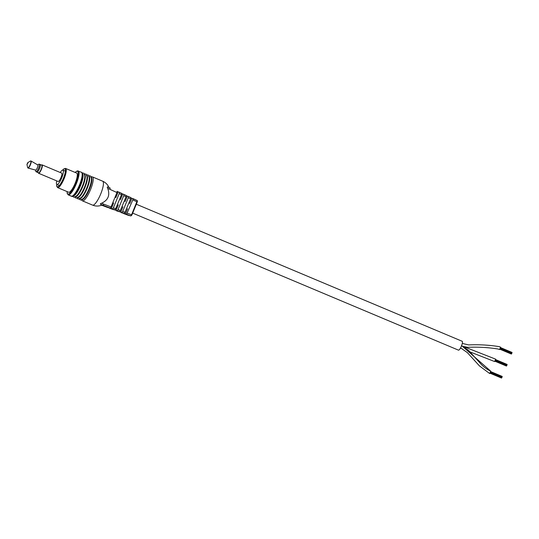 <?xml version="1.0" encoding="UTF-8"?>
<svg xmlns="http://www.w3.org/2000/svg" width="539" height="539" viewBox="0 0 539 539"><rect width="100%" height="100%" fill="white"/><g stroke="black" fill="none" stroke-linecap="round" stroke-linejoin="round"><path stroke-width="0.81" d="M462.139 341.268A4.804 1.172 112.8 0 1 462.179 341.281A4.804 1.172 112.8 0 1 461.431 346.085A4.804 1.172 112.8 0 1 458.494 350.155A4.804 1.172 112.8 0 1 458.453 350.141A4.804 1.172 112.8 0 1 458.419 350.121M461.62 345.62L490.719 371.162L489.695 373.547M463.27 346.456L495.637 359.156L494.62 361.548M462.3 343.424L468.667 344.92C478.969 344.448 489.156 345.021 499.235 346.644L500.563 347.156L499.559 349.548L498.238 349.043C488.226 347.426 478.046 346.853 467.704 347.325L463.223 346.449M490.773 371.634L502.207 376.444L502.058 376.828M501.876 377.455L490.315 372.887L501.701 377.677L501.539 378.061L490.099 373.244M490.591 372.26L502.072 377.084L501.91 377.468L490.436 372.644M490.665 372.038L502.031 377.071M495.691 359.634L507.125 364.445L506.977 364.822M506.801 365.455L495.24 360.881L506.626 365.671L506.465 366.055L495.018 361.245M495.516 360.254L506.99 365.085L506.835 365.469L495.354 360.638M495.59 360.032L506.956 365.071M500.616 347.628L512.05 352.439L511.902 352.823M511.72 353.449L500.158 348.881L511.545 353.672L511.39 354.056L499.943 349.238M500.441 348.255L511.915 353.079L511.754 353.463L500.28 348.639M500.515 348.032L511.882 353.065M128.026 215.216L130.782 215.903L131.583 214.785L137.175 200.959L137.101 200.508L130.829 197.84M101.905 205.049L103.07 205.312L103.892 204.2L111.054 206.936L110.252 208.061L108.932 207.731L112.584 208.95L113.385 207.825L115.717 208.721L114.915 209.839L113.641 209.523L117.246 210.729L118.048 209.61L120.379 210.5L119.577 211.625L118.344 211.315L121.908 212.514L122.71 211.389L125.041 212.285L124.239 213.404L123.054 213.107L126.571 214.293L132.823 199.888L137.256 201.943L131.428 215.613M76.605 173.059A10.382 2.533 112.8 0 1 76.7 173.093A10.382 2.533 112.8 0 1 75.076 183.469A10.382 2.533 112.8 0 1 68.729 192.268A10.382 2.533 112.8 0 1 68.642 192.234A10.382 2.533 112.8 0 1 68.561 192.194M101.73 205.009L100.591 204.268C100.113 203.897 100.449 203.553 101.602 203.23C108.157 200.164 110.192 195.206 107.712 188.347C107.12 187.302 107.106 186.844 107.679 186.979L110.172 188.03L107.679 186.979M82.157 173.693A12.006 2.924 112.8 0 1 79.954 185.726A12.006 2.924 112.8 0 1 72.893 195.718M82.602 173.868A12.006 2.924 112.8 0 1 80.419 185.921A12.006 2.924 112.8 0 1 73.331 195.913M84.118 174.447A12.006 2.924 112.8 0 1 82.238 186.454A12.006 2.924 112.8 0 1 74.908 196.62M84.812 174.798A12.006 2.924 112.8 0 1 82.622 186.851A12.006 2.924 112.8 0 1 75.534 196.843M86.321 175.377A12.006 2.924 112.8 0 1 84.448 187.377A12.006 2.924 112.8 0 1 77.111 197.55M87.015 175.727A12.006 2.924 112.8 0 1 84.825 187.774A12.006 2.924 112.8 0 1 77.744 197.773M88.524 176.307A12.006 2.924 112.8 0 1 86.651 188.306A12.006 2.924 112.8 0 1 79.314 198.48M89.218 176.651A12.006 2.924 112.8 0 1 87.028 188.704A12.006 2.924 112.8 0 1 79.947 198.696M90.734 177.23A12.006 2.924 112.8 0 1 88.854 189.236A12.006 2.924 112.8 0 1 81.524 199.403M91.428 177.58A12.006 2.924 112.8 0 1 89.238 189.634A12.006 2.924 112.8 0 1 82.15 199.625M132.823 199.888L133.005 198.608M125.412 214.01L127.554 208.775M129.71 203.526L131.846 198.312M125.041 212.285L130.553 198.837L128.289 197.786L128.471 196.513L126.294 195.751M128.498 196.519L130.755 197.564L130.553 198.837M122.71 211.389L128.289 197.786M120.702 212.211L122.912 206.821M125.068 201.573L127.271 196.196M120.379 210.5L126.025 196.742L123.761 195.691L123.943 194.411L121.76 193.656M123.963 194.424L126.22 195.468L123.943 194.411M126.207 195.462L126.025 196.742M118.048 209.61L123.761 195.691M115.993 210.419L118.27 204.867M120.426 199.619L122.697 194.087M115.717 208.721L121.491 194.64L119.227 193.589L119.409 192.308L117.226 191.567M121.686 193.366L119.422 192.315L121.686 193.366L121.491 194.64M113.385 207.825L119.227 193.589M111.29 208.627L113.628 202.913M115.784 197.665L118.115 191.978M111.054 206.936L116.956 192.538L107.712 188.347M117.145 191.264L116.956 192.538M109.404 207.973L107.099 207.272M111.863 209.078L109.484 208.175L111.856 209.078M114.16 209.786L111.869 209.085M118.91 211.598L116.606 210.877M123.66 213.404L121.356 212.683M126.571 214.293L130.782 215.903A0.519 0.505 104 0 0 130.842 215.923L123.748 213.592L128.046 215.223A0.519 0.505 104 0 0 128.1 215.243L128.1 215.243A0.519 0.505 104 0 0 128.154 215.25M110.252 208.061L100.591 204.268M137.115 200.515L137.391 201.445A0.519 0.35 -170.7 0 0 137.175 200.959L137.101 200.508L133.032 198.621M110.158 188.023L109.996 189.317M130.842 215.923L131.907 214.94M127.372 213.174L131.927 214.946L137.256 201.943M137.371 201.108A0.519 0.505 104.5 0 0 137.128 200.521M37.69 164.9L38.835 164.2A4.117 1.004 112.8 0 1 39.212 164.125A4.117 1.004 112.8 0 1 39.226 166.329A4.117 1.004 112.8 0 1 37.629 170.142A4.117 1.004 112.8 0 1 36.025 171.712A4.117 1.004 112.8 0 1 35.81 171.395L35.507 170.081M39.212 164.125L40.142 164.516A4.117 1.004 112.8 0 1 40.155 166.719A4.117 1.004 112.8 0 1 38.559 170.533A4.117 1.004 112.8 0 1 36.955 172.103L36.025 171.712M30.763 160.993A3.827 0.93 112.8 0 1 31.019 160.999L37.797 164.961A2.796 0.68 112.8 0 1 37.784 166.45A2.796 0.68 112.8 0 1 35.628 170.115L28.055 168.047A3.827 0.93 112.8 0 1 27.873 167.865M27.812 163.223L26.95 164.503L27.711 162.69L27.812 163.223M36.827 172.049A4.157 1.011 -67.2 0 0 36.935 172.143L38.565 172.824A4.157 1.011 -67.2 0 0 40.182 171.234A4.157 1.011 -67.2 0 0 41.793 167.393A4.157 1.011 -67.2 0 0 41.786 165.163L40.155 164.483A4.157 1.011 -67.2 0 0 40.014 164.462M36.935 172.143A4.157 1.011 -67.2 0 0 38.559 170.553A4.157 1.011 -67.2 0 0 40.169 166.706A4.157 1.011 -67.2 0 0 40.155 164.483M38.572 173.255L58.145 181.481A4.541 1.105 -67.2 0 0 60.779 178.059A4.541 1.105 -67.2 0 0 61.668 173.107L42.096 164.873A4.541 1.105 112.8 0 1 41.213 169.832A4.541 1.105 112.8 0 1 38.572 173.255L38.222 172.682M56.723 180.888A7.789 1.9 -67.2 0 0 56.885 184.473A7.789 1.9 -67.2 0 0 61.406 178.604A7.789 1.9 -67.2 0 0 62.922 170.115A7.789 1.9 -67.2 0 0 60.247 172.507M78.175 170.903A12.983 3.16 112.8 0 1 78.283 170.944A12.983 3.16 112.8 0 1 76.255 183.914A12.983 3.16 112.8 0 1 68.325 194.909A12.983 3.16 112.8 0 1 68.217 194.875L67.207 193.461L67.092 191.588M67.153 191.608A12.336 3.005 -67.2 0 0 67.995 194.067A12.336 3.005 -67.2 0 0 75.615 183.408A12.336 3.005 -67.2 0 0 77.346 171.261A12.336 3.005 -67.2 0 0 75.204 172.46M65.583 168.424A10.382 2.533 112.8 0 1 65.67 168.451A10.382 2.533 112.8 0 1 64.047 178.833A10.382 2.533 112.8 0 1 57.707 187.633A10.382 2.533 112.8 0 1 57.619 187.599L56.71 186.251L56.689 184.331M56.736 184.378A9.736 2.372 -67.2 0 0 57.37 186.784A9.736 2.372 -67.2 0 0 63.386 178.375A9.736 2.372 -67.2 0 0 64.754 168.781A9.736 2.372 -67.2 0 0 62.746 170.075M92.331 176.859A12.983 3.16 112.8 0 1 92.445 176.9A12.983 3.16 112.8 0 1 90.417 189.869A12.983 3.16 112.8 0 1 82.487 200.865A12.983 3.16 112.8 0 1 82.379 200.831L92.593 205.123A12.983 3.16 112.8 0 1 92.486 205.076M102.545 181.158A12.983 3.16 112.8 0 1 102.659 181.192A12.983 3.16 112.8 0 1 100.631 194.168A12.983 3.16 112.8 0 1 92.701 205.164A12.983 3.16 112.8 0 1 92.593 205.123L94.258 205.682C96.892 206.329 99.459 206.107 101.945 205.029M81.308 172.224A12.983 3.16 112.8 0 1 81.416 172.258A12.983 3.16 112.8 0 1 79.388 185.234A12.983 3.16 112.8 0 1 71.458 196.23A12.983 3.16 112.8 0 1 71.35 196.196A12.983 3.16 112.8 0 1 71.249 196.142M101.602 203.23L103.892 204.2M124.239 213.404L121.908 212.514M119.577 211.625L117.246 210.729M114.915 209.839L112.584 208.95M101.595 205.177L107.12 207.279L101.595 205.177M30.4 161.053L31.019 160.999A3.827 0.93 112.8 0 1 30.999 163.034A3.827 0.93 112.8 0 1 28.055 168.047L27.664 167.568A3.726 0.91 -67.2 0 0 29.039 166.861A3.726 0.91 -67.2 0 0 30.75 162.98A3.726 0.91 -67.2 0 0 30.4 161.053L27.711 162.69M38.262 172.702A4.359 1.065 -67.2 0 0 41.011 169.731A4.359 1.065 -67.2 0 0 41.483 165.042M462.179 341.281L136.32 204.227M458.453 350.141L132.675 213.114M489.708 373.554L479.467 365.934L467.374 352.634L461.269 348.335M490.719 371.162C486.744 369.316 483.308 366.742 480.39 363.434L468.566 350.404L461.458 345.546M494.634 361.554L470.237 352.007M462.172 348.814L460.447 348.106M75.143 172.44L77.306 170.883L81.416 172.258C83.572 172.824 83.087 177.318 79.974 185.753C76.019 193.818 73.223 197.321 71.593 196.27L68.217 194.875M62.686 170.081L63.764 168.97L65.495 168.397L76.7 173.093M109.046 187.72C107.793 184.688 105.664 182.512 102.659 181.192L92.445 176.9L91.165 176.853M81.45 199.942L82.379 200.831M79.246 199.019L80.412 199.982C83.788 199.356 86.961 194.875 89.912 186.548C92.088 179.817 92.122 176.266 90 175.889L88.955 175.93M77.043 198.089L78.209 199.053C81.584 198.426 84.751 193.946 87.709 185.618C89.885 178.894 89.912 175.343 87.796 174.959L86.752 175M74.833 197.159L75.999 198.13C79.381 197.496 82.548 193.016 85.506 184.688C87.682 177.964 87.709 174.414 85.586 174.036L84.549 174.07M72.63 196.236L73.796 197.2C77.171 196.573 80.345 192.093 83.296 183.765C85.472 177.035 85.506 173.484 83.383 173.107L82.346 173.147M57.619 187.599L68.642 192.234M130.755 197.564L128.484 196.513M26.95 164.503L27.664 167.568M59.202 185.45L56.885 184.473M65.246 171.092L62.922 170.115M41.442 165.022L42.096 164.873"/></g></svg>
